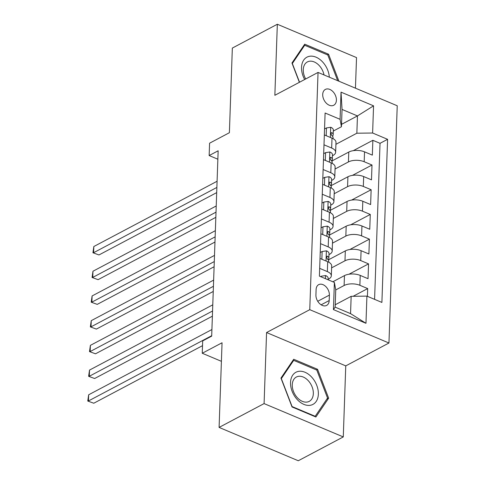 <?xml version="1.0" encoding="UTF-8"?>
<svg xmlns="http://www.w3.org/2000/svg" width="485" height="485" viewBox="0 0 485 485"><rect width="100%" height="100%" fill="white"/><g stroke="black" fill="none" stroke-linecap="round" stroke-linejoin="round"><path stroke-width="0.73" d="M322.707 94.454A8.954 6.141 62.1 0 0 326.411 103.281A8.954 6.141 62.1 0 0 333.747 105.245A8.954 6.141 62.1 0 0 336.402 100.219A8.954 6.141 62.1 0 0 332.704 91.386A8.954 6.141 62.1 0 0 325.368 89.422A8.954 6.141 62.1 0 0 322.707 94.454M355.45 88.179L356.524 57.588L277.335 24.25L232.339 48.076L229.387 132.714L209.587 143.196L209.156 155.552L217.862 159.219M388.952 343.01L397.233 105.766L318.045 72.429L309.763 309.672L388.952 343.01L345.757 365.878L266.568 332.54L264.089 403.593L343.277 436.924L345.757 365.878M343.277 436.924L298.281 460.75L219.093 427.412L222.051 342.774L202.251 353.256L221.402 361.319M264.089 403.593L219.093 427.412M367.418 296.329L367.685 288.581L353.11 296.299M332.837 281.773L344.459 275.613A11.191 5.232 2 0 1 360.222 275.407L368.03 278.699L368.551 263.87L348.988 274.225M328.272 259.93L345.32 250.903A11.191 5.232 -178 0 1 361.082 250.696L368.897 253.982L369.412 239.153L349.855 249.514M329.133 235.219L346.187 226.192A11.191 5.232 -178 0 1 361.943 225.98L369.758 229.272L370.273 214.443L350.716 224.797M329.994 210.508L347.048 201.475A11.191 5.232 -178 0 1 362.81 201.269L370.619 204.561L371.14 189.732L351.576 200.087M330.861 185.791L347.915 176.764A11.191 5.232 -178 0 1 363.671 176.558L371.486 179.844L372.001 165.015L352.443 175.376M323.986 144.803L331.661 148.034A11.191 5.232 2 0 1 335.644 152.235A11.191 5.232 2 0 1 333.019 155.449L332.437 155.758M323.125 169.52L330.794 172.745A11.191 5.232 2 0 1 334.783 176.952A11.191 5.232 2 0 1 332.158 180.165L331.576 180.468M322.264 194.23L329.933 197.462A11.191 5.232 2 0 1 333.916 201.663A11.191 5.232 2 0 1 331.291 204.876L330.715 205.185M321.397 218.941L329.072 222.172A11.191 5.232 2 0 1 333.056 226.374A11.191 5.232 2 0 1 330.43 229.587L329.849 229.896M320.536 243.658L328.206 246.883A11.191 5.232 2 0 1 332.189 251.091A11.191 5.232 2 0 1 329.57 254.304L328.988 254.607M202.251 353.256L202.681 340.9L211.684 336.135L218.153 150.786L209.156 155.552M329.194 300.548L329.382 295.11A8.675 5.947 62.1 0 0 325.793 286.556A8.675 5.947 62.1 0 0 318.687 284.653A8.675 5.947 62.1 0 0 316.111 289.527L315.923 294.965A8.675 5.947 62.1 0 0 319.512 303.519A8.675 5.947 62.1 0 0 326.617 305.423A8.675 5.947 62.1 0 0 329.194 300.548L321.137 304.81M341.44 126.737L340.082 119.322L325.102 113.011L319.403 276.117L334.383 282.422L335.747 289.842L335.141 307.138L350.552 313.625L351.158 296.329L366.915 296.117L381.895 302.428L387.594 139.322L372.613 133.011L356.851 133.223L357.457 115.921L342.046 109.434L341.44 126.737L333.304 131.047M340.082 119.322L341.028 92.138L373.559 105.833L372.613 133.011M366.915 296.117L365.969 323.301L333.438 309.606L334.383 282.422M335.056 169.016L348.43 161.935A11.191 5.232 2 0 1 364.193 161.729L372.001 165.015M331.722 161.081L348.776 152.054L348.43 161.935M334.195 193.727L347.569 186.652A11.191 5.232 2 0 1 363.326 186.44L371.14 189.732M333.334 218.444L346.702 211.363A11.191 5.232 2 0 1 362.465 211.157L370.273 214.443M332.467 243.155L345.841 236.074A11.191 5.232 2 0 1 361.598 235.868L369.412 239.153M331.607 267.865L344.98 260.791A11.191 5.232 2 0 1 360.737 260.578L368.551 263.87M319.676 268.369L327.345 271.6A11.191 5.232 2 0 1 331.328 275.801A11.191 5.232 2 0 1 328.703 279.014L328.127 279.324M335.741 289.933L344.114 285.501A11.191 5.232 2 0 1 359.876 285.295L367.685 288.581M374.584 299.348L380.034 143.324L372.862 140.304L353.304 150.659M348.776 152.054A11.191 5.232 -178 0 1 364.532 151.841L372.347 155.133L372.862 140.304M320.021 258.487L327.69 261.712A11.191 5.232 2 0 1 331.673 265.913L331.328 275.801M332.189 251.091L332.534 241.203A11.191 5.232 -178 0 0 328.551 237.001L320.882 233.77M333.056 226.374L333.401 216.492A11.191 5.232 -178 0 0 329.412 212.285L321.743 209.059M333.916 201.663L334.262 191.775A11.191 5.232 -178 0 0 330.279 187.574L322.61 184.348M334.783 176.952L335.123 167.064A11.191 5.232 -178 0 0 331.14 162.863L323.471 159.632M335.644 152.235L335.99 142.354A11.191 5.232 -178 0 0 332.007 138.146L324.332 134.921M335.226 304.762L351.158 296.329M266.568 332.54L309.763 309.672M277.335 24.25L274.856 95.296L318.045 72.429M341.525 124.36L357.457 115.921L373.559 105.833M335.923 144.306L356.851 133.223M380.034 143.324L387.594 139.322M335.141 307.138L333.438 309.606M350.552 313.625L365.969 323.301M341.028 92.138L342.046 109.434M328.648 398.173L317.56 369.303L293.71 359.264L280.954 378.094L292.043 406.963L315.893 417.003L328.648 398.173L326.805 399.149M338.936 81.225L328.563 54.217L304.713 44.177L291.958 63.008L299.378 82.317M316.408 369.916L317.56 369.303M327.411 54.829L328.563 54.217M321.24 276.887L321.258 276.22L325.629 275.553A7.414 3.468 2 0 1 328.163 278.287L328.109 279.778M211.696 335.711L88.434 400.974L88.652 394.796L211.915 329.533M202.518 345.659L93.787 403.229L87.767 401.034L88.652 394.796M93.787 403.229L87.767 401.034M321.258 276.22L320.549 276.595M290.533 382.465A18.188 12.471 62.1 0 0 303.883 404.387A18.188 12.471 62.1 0 0 318.354 394.178A18.188 12.471 62.1 0 0 305.004 372.262A18.188 12.471 62.1 0 0 290.533 382.465M292.267 384.757A13.768 9.439 62.1 0 0 297.966 398.337A13.768 9.439 62.1 0 0 309.242 401.362A13.768 9.439 62.1 0 0 313.334 393.626A13.768 9.439 62.1 0 0 307.642 380.046A13.768 9.439 62.1 0 0 296.359 377.027A13.768 9.439 62.1 0 0 292.267 384.757M316.802 370.079L327.551 398.052L315.189 416.294L292.085 406.563L281.336 378.597L293.698 360.355L316.802 370.079M314.759 416.524L315.189 416.294M292.57 360.949L293.698 360.355M329.327 77.176A18.188 12.471 62.1 0 0 322.889 62.25A18.188 12.471 62.1 0 0 305.023 58.546A18.188 12.471 62.1 0 0 304.665 79.516M324.035 74.951A13.768 9.439 62.1 0 0 319.439 65.79A13.768 9.439 62.1 0 0 307.363 61.934A13.768 9.439 62.1 0 0 305.702 78.964M303.574 45.863L304.701 45.263L327.805 54.993L337.681 80.692M299.536 82.232L292.34 63.511L304.701 45.263M321.507 259.111L321.864 258.923L322.125 251.509L326.49 250.836A7.414 3.468 2 0 1 329.024 253.576L328.86 258.275A7.414 3.468 -178 0 0 327.708 256.329L327.036 256.238L326.581 257.317L327.605 259.293A7.414 3.468 2 0 1 328.757 261.239L328.721 262.203M321.864 258.923L322.434 259.499M212.557 311L89.301 376.263L89.513 370.085L212.776 304.822M328.218 259.869L328.66 259.014A7.414 3.468 -178 0 0 328.86 258.275M212.375 316.184L94.648 378.512L88.628 376.324L89.513 370.085M94.648 378.512L88.628 376.324M322.125 251.509L320.227 252.509M322.367 234.4L322.725 234.206L322.986 226.792L327.351 226.125A7.414 3.468 2 0 1 329.885 228.865L329.721 233.558A7.414 3.468 -178 0 0 328.569 231.612L327.896 231.527L327.448 232.606L328.466 234.582A7.414 3.468 2 0 1 329.618 236.522L329.588 237.492M322.725 234.206L323.295 234.788M213.424 286.289L90.161 351.552L90.38 345.368L213.636 280.112M329.079 235.158L329.521 234.297A7.414 3.468 -178 0 0 329.721 233.558M213.242 291.467L95.515 353.801L89.495 351.613L90.38 345.368M95.515 353.801L89.495 351.613M322.986 226.792L321.088 227.798M323.234 209.684L323.592 209.496L323.847 202.081L328.218 201.414A7.414 3.468 2 0 1 330.752 204.149L330.588 208.847A7.414 3.468 -178 0 0 329.436 206.901L328.763 206.816L328.309 207.889L329.333 209.866A7.414 3.468 2 0 1 330.479 211.812L330.449 212.776M323.592 209.496L324.162 210.078M214.285 261.573L91.022 326.835L91.241 320.658L214.503 255.395M329.945 210.441L330.388 209.587A7.414 3.468 -178 0 0 330.588 208.847M214.103 266.756L96.376 329.091L90.355 326.896L91.241 320.658M96.376 329.091L90.355 326.896M323.847 202.081L321.955 203.088M324.095 184.973L324.453 184.785L324.714 177.371L329.079 176.698A7.414 3.468 2 0 1 331.613 179.438L331.449 184.136A7.414 3.468 -178 0 0 330.297 182.19L329.624 182.099L329.169 183.178L330.194 185.155A7.414 3.468 2 0 1 331.346 187.101L331.31 188.065M324.453 184.785L325.023 185.361M215.146 236.862L91.889 302.125L92.101 295.947L215.364 230.684M330.806 185.731L331.249 184.876A7.414 3.468 -178 0 0 331.449 184.136M214.97 242.045L97.236 304.374L91.216 302.185L92.101 295.947M97.236 304.374L91.216 302.185M324.714 177.371L322.816 178.371M324.956 160.262L325.314 160.068L325.574 152.654L329.939 151.987A7.414 3.468 2 0 1 332.474 154.727L332.31 159.419A7.414 3.468 -178 0 0 331.158 157.473L330.485 157.389L330.036 158.468L331.055 160.444A7.414 3.468 2 0 1 332.207 162.384L332.176 163.354M325.314 160.068L325.884 160.65M216.013 212.151L92.75 277.414L92.968 271.23L216.225 205.973M331.673 161.02L332.11 160.159A7.414 3.468 -178 0 0 332.31 159.419M215.831 217.328L98.103 279.663L92.083 277.475L92.968 271.23M98.103 279.663L92.083 277.475M325.574 152.654L323.677 153.66M325.823 135.545L326.181 135.357L326.441 127.943L330.806 127.276A7.414 3.468 2 0 1 333.341 130.01L333.177 134.709A7.414 3.468 -178 0 0 332.025 132.763L331.352 132.678L330.897 133.751L331.922 135.727A7.414 3.468 2 0 1 333.068 137.673L333.037 138.637M326.181 135.357L326.751 135.939M216.874 187.434L93.611 252.697L93.829 246.519L217.092 181.257M332.534 136.303L332.977 135.448A7.414 3.468 -178 0 0 333.177 134.709M216.692 192.618L98.964 254.952L92.944 252.758L93.829 246.519M98.964 254.952L92.944 252.758M326.441 127.943L324.544 128.949M347.915 176.764L347.569 186.652M347.048 201.475L346.702 211.363M346.187 226.192L345.841 236.074M345.32 250.903L344.98 260.791M344.459 275.613L344.114 285.501M360.222 275.407L359.876 285.295M364.532 151.841L364.193 161.729M363.671 176.558L363.326 186.44M362.81 201.269L362.465 211.157M361.943 225.98L361.598 235.868M361.082 250.696L360.737 260.578M327.69 261.712L327.345 271.6M328.551 237.001L328.206 246.883M329.412 212.285L329.072 222.172M330.279 187.574L329.933 197.462M331.14 162.863L330.794 172.745M332.007 138.146L331.661 148.034M317.73 301.282L329.382 295.11M325.52 275.565L325.411 278.645M326.381 250.854L326.029 261.015M326.611 256.911L327.708 256.329M327.242 226.143L326.89 236.298M327.472 232.194L328.569 231.612M328.109 201.427L327.751 211.587M328.333 207.483L329.436 206.901M328.969 176.716L328.618 186.877M329.2 182.772L330.297 182.19M329.83 152.005L329.479 162.16M330.061 158.055L331.158 157.473M330.697 127.288L330.34 137.449M330.922 133.345L332.025 132.763"/></g></svg>
